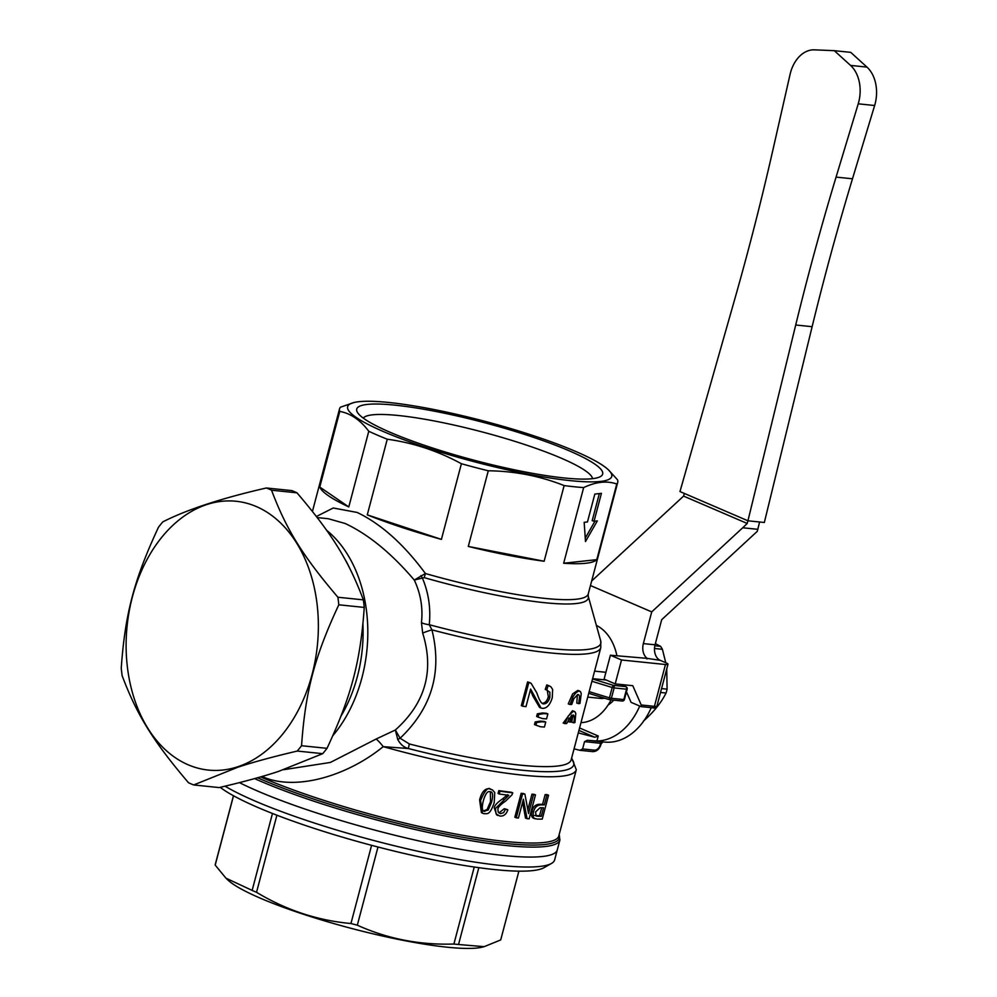 <?xml version="1.0" encoding="UTF-8"?>
<svg xmlns="http://www.w3.org/2000/svg" width="997" height="997" viewBox="0 0 997 997"><rect width="100%" height="100%" fill="white"/><g stroke="black" fill="none" stroke-linecap="round" stroke-linejoin="round"><path stroke-width="1.5" d="M239.43 782.62A179.31 27.442 14.8 0 0 257.911 791.169A179.31 27.442 14.8 0 0 444.836 846.378A179.31 27.442 14.8 0 0 557.273 849.943A179.31 27.442 -165.2 0 1 430.729 843.499A179.31 27.442 -165.2 0 1 239.43 782.62M596.38 625.431A50.037 35.418 95.9 0 1 616.944 655.889M611.074 699.882A50.037 35.418 95.9 0 1 580.989 722.638M326.592 530.267A127.192 90.029 95.9 0 1 332.861 735.661M341.061 715.983A123.852 87.661 -84.1 0 0 362.92 624.272M349.448 567.742A123.852 87.661 -84.1 0 0 343.678 557.036M608.332 469.761L617.517 479.794A143.867 22.021 -165.2 0 1 617.729 482.349A143.867 22.021 -165.2 0 1 616.769 483.994C606.961 480.579 595.919 481.775 583.656 487.583A143.867 22.021 -165.2 0 1 564.128 485.576C540.062 476.03 514.788 471.095 488.281 470.783A143.867 22.021 -165.2 0 1 461.399 463.73C437.907 450.943 413.194 442.78 387.26 439.216A143.867 22.021 -165.2 0 1 377.539 435.19A143.867 22.021 -165.2 0 1 368.778 431.265C360.328 420.024 350.657 413.406 339.765 411.4A143.867 22.021 -165.2 0 1 339.541 408.845A143.867 22.021 -165.2 0 1 340.5 407.187L353.935 402.539A136.564 20.9 -165.2 0 1 575.668 451.442A136.564 20.9 -165.2 0 1 608.332 469.761A136.564 20.9 -165.2 0 1 542.43 476.74A136.564 20.9 -165.2 0 1 383.733 431.701A136.564 20.9 -165.2 0 1 353.935 402.539M569.075 450.756A127.192 19.466 -165.2 0 1 600.418 476.578A127.192 19.466 -165.2 0 1 513.841 469.687A127.192 19.466 -165.2 0 1 390.326 432.374A127.192 19.466 -165.2 0 1 357.449 412.384A127.192 19.466 -165.2 0 1 427.663 409.929A127.192 19.466 -165.2 0 1 569.075 450.756M363.257 418.079A118.842 18.183 -165.2 0 1 440.811 422.254A118.842 18.183 -165.2 0 1 561.112 458.122A118.842 18.183 -165.2 0 1 592.554 478.66M563.666 563.243L596.779 559.653A143.867 22.021 -165.2 0 1 563.666 563.243L583.656 487.583M616.769 483.994L596.779 559.653M587.457 521.967L594.835 494.076L601.415 493.365L594.05 521.244L597.34 520.895L585.488 541.533L584.167 522.316L587.457 521.967M468.291 546.431L544.138 561.236A143.867 22.021 -165.2 0 1 468.291 546.431L488.281 470.783M564.128 485.576L544.138 561.236M367.27 514.876L441.409 539.389A143.867 22.021 -165.2 0 1 367.27 514.876L387.26 439.216M461.399 463.73L441.409 539.389M617.729 482.349L588.242 593.963A143.867 22.021 14.8 0 1 425.42 573.524L414.278 580.042L424.174 577.624A8.337 1.072 106 0 0 425.42 573.524C403.76 544.212 381.004 523.861 357.138 512.446L333.26 507.996L316.398 516.483M368.778 431.265L348.788 506.925A143.867 22.021 -165.2 0 1 319.775 487.059L339.765 411.4M602.313 697.501A8.337 5.907 -84.1 0 0 601.714 698.523L604.718 698.236M626.004 686.696A2.081 1.496 114 0 0 625.68 686.609A2.081 1.471 95.9 0 1 626.54 689.201L627.175 689.126A2.081 2.081 0 0 0 626.004 686.696L621.081 684.49M609.491 699.67A2.081 1.471 -84.1 0 0 611.398 698.274L609.441 697.85L609.491 699.67M588.729 693.339L609.404 699.67A2.081 2.081 0 0 0 609.803 699.757L622.203 701.028A2.081 2.081 0 0 0 624.434 699.495L623.81 699.558A2.081 1.471 95.9 0 1 621.891 700.953M620.907 684.478L625.68 686.609L613.28 685.325L612.183 687.494L614.14 687.918A2.081 1.471 -84.1 0 0 613.28 685.325L592.517 678.969M578.671 703.67A171.808 26.296 14.8 0 0 579.967 703.433L581.239 693.638L580.503 691.656L578.709 690.983L575.78 692.89L573.2 696.355L570.035 704.518A171.808 26.296 14.8 0 0 571.755 704.418L573.798 698.747L577.649 694.597L578.709 694.697L579.618 696.417L578.671 703.67L576.789 703.059L577.388 694.697M570.035 704.518L568.265 703.894L572.627 693.887L577.799 690.423L578.609 691.008M569.91 722.115A171.808 26.296 14.8 0 0 571.418 721.953L573.263 714.974C574.571 715.958 574.696 718.55 573.649 722.788A171.808 26.296 14.8 0 0 574.933 722.551L575.78 713.491L575.057 711.895L573.25 711.322L568.178 716.133L564.963 723.635A171.808 26.296 14.8 0 0 566.657 723.548L571.755 715.136L569.91 722.115L568.078 721.504L568.975 718.114M573.649 722.788L571.767 722.177L572.465 717.99M564.963 723.635L563.18 723.024L572.415 710.749L573.225 711.335M397.753 739.5L400.096 738.241L395.335 730.003L397.753 739.5C400.383 744.385 403.91 747.389 408.334 748.523L409.331 743.949L400.096 738.241C431.776 708.144 442.381 672.015 431.938 629.867L429.271 624.72C430.903 608.22 428.56 592.542 422.242 577.687A8.337 1.483 60 0 1 420.933 575.593M535.925 725.155L534.492 724.557L535.19 721.928L540.274 721.143A169.727 25.972 14.8 0 0 544.2 721.417L545.745 722.027L544.424 727.025A171.808 26.296 -165.2 0 1 540.449 726.751L535.925 725.155L536.623 722.538L541.77 721.741A171.808 26.296 14.8 0 0 545.745 722.027M522.553 706.188L528.809 682.496L531.152 683.344L536.872 692.977C539.402 700.642 541.695 704.268 543.764 703.845C546.493 703.82 548.524 701.676 549.846 697.439L549.883 692.267L546.692 690.036L548.225 685.525L550.88 686.746L552.637 689.45L552.263 697.713C550.095 704.879 546.83 708.431 542.48 708.369L540.985 708.007L530.616 689.064L525.98 706.636A171.808 26.296 -165.2 0 1 522.553 706.188L521.331 705.614L527.587 681.923L529.906 682.758M542.131 703.221L542.306 703.234C545.01 703.209 547.017 701.078 548.338 696.828L547.216 690.111M546.692 690.036L545.247 689.426L546.767 684.927L549.447 685.911M540.985 708.007L539.564 707.409L532.884 696.08L530.392 689.924M538.056 717.092L536.623 716.494L537.333 713.815L542.43 712.992A169.727 25.972 14.8 0 0 546.356 713.279L547.889 713.889L546.568 718.887A171.808 26.296 -165.2 0 1 542.592 718.6L538.056 717.092L538.766 714.413L543.913 713.603A171.808 26.296 14.8 0 0 547.889 713.889M328.3 518.727L345.186 523.5C368.454 534.442 391.485 553.285 414.278 580.042C420.672 593.639 423.077 607.858 421.457 622.701A12.512 4.499 -174.1 0 0 429.271 624.72A168.605 25.797 14.8 0 0 600.717 640.946L600.805 647.626A169.727 25.972 14.8 0 1 431.938 629.867A12.512 1.72 163.6 0 0 422.691 633.12C434.443 670.906 425.32 703.197 395.335 730.003L376.131 739.039A12.512 2.168 -127.2 0 1 383.209 746.653L408.334 748.523A173.478 26.545 14.8 0 0 571.505 758.53M421.457 622.701L422.691 633.12M262.061 776.476L263.171 776.975C295.012 790.795 345.76 777.074 383.209 746.653A177.229 27.118 14.8 0 0 576.303 769.721L571.655 757.957M376.131 739.039L330.368 762.443L283.671 769.696M499.223 794.011L498.064 793.438L498.812 790.621A177.229 27.118 14.8 0 0 511.461 792.266L512.77 792.864L511.96 794.871L505.579 801.102C500.668 804.479 498.114 807.096 497.914 808.978L498.164 812.069L500.506 813.614L503.572 812.692L505.516 809.302A181.155 15.503 19.1 0 0 507.822 809.9C506.239 814.412 503.572 816.456 499.809 816.032L496.07 813.901L495.409 808.555L508.806 795.294A179.31 27.442 -165.2 0 1 499.223 794.011L499.971 791.182A179.31 27.442 14.8 0 0 512.77 792.864M498.911 812.966L504.245 808.717A179.086 15.192 19.2 0 0 506.526 809.315L507.822 809.9M497.927 815.496L496.73 814.923L494.25 807.981C494.387 805.651 497.179 802.597 502.638 798.821L507.535 794.709M545.147 794.609A177.229 27.118 14.8 0 0 546.842 794.597L548.562 795.207L542.243 819.11A179.31 27.442 -165.2 0 1 537.246 819.098L533.532 818.201C531.575 817.378 531.04 815.11 531.924 811.384C532.909 806.947 535.327 804.579 539.165 804.28A177.229 27.118 14.8 0 0 542.58 804.317L545.147 794.609L546.855 795.22A179.31 27.442 14.8 0 0 548.562 795.207M527.874 809.639L531.962 794.16A177.229 27.118 14.8 0 0 533.906 794.285L535.476 794.896L529.158 818.799A179.31 27.442 -165.2 0 1 527.052 818.674L523.388 799.245L518.428 818.014A179.31 27.442 -165.2 0 1 516.259 817.814L522.565 793.911A179.31 27.442 14.8 0 0 524.908 794.123L528.56 813.54L533.52 794.771A179.31 27.442 14.8 0 0 535.476 794.896M527.052 818.674L525.506 818.063L522.627 802.136M516.259 817.814L514.838 817.216L521.144 793.313A177.229 27.118 14.8 0 0 523.45 793.525L524.908 794.123M482.423 813.178L481.414 812.642L479.607 799.893C481.763 791.792 485.115 788.104 489.639 788.814L492.493 789.936L494.749 792.553L494.2 802.585C489.677 816.144 486.872 813.253 484.243 813.764L482.423 813.178L480.579 800.441C484.941 790.285 488.306 786.596 490.698 789.375L492.493 789.936M483.545 810.723L484.916 811.346C482.137 811.608 481.601 808.118 483.283 800.89C485.402 793.737 487.67 790.708 490.063 791.78C492.792 791.506 493.316 794.97 491.608 802.199L488.181 810.075L484.031 811.059M483.869 810.798L487.097 809.514L490.512 801.638L490.35 791.83M490.063 791.78L490.923 792.054M531.962 794.16L533.52 794.771M521.144 793.313L522.565 793.911M534.517 815.396L536.162 815.658A177.229 27.118 14.8 0 0 539.576 815.683L541.67 807.744M539.576 815.683L541.284 816.306A179.31 27.442 -165.2 0 1 537.832 816.269L536.162 816.007L535.551 811.982L540.062 807.72A179.31 27.442 14.8 0 0 543.539 807.757L541.284 816.306M535.165 818.811L535.165 818.811C533.196 818.014 532.647 815.733 533.532 811.994C534.517 807.558 536.947 805.19 540.823 804.903A179.31 27.442 14.8 0 0 544.287 804.928L546.855 795.22M542.58 804.317L544.287 804.928M533.532 818.201L534.928 818.724M504.245 808.717L505.516 809.302M498.812 790.621L499.971 791.182M594.997 521.144L585.251 538.118M594.05 521.244L592.206 520.646L599.347 493.577M537.333 713.815L538.766 714.413M542.43 712.992L543.913 713.603M529.195 682.347L531.152 683.344M546.767 684.927L548.225 685.525M527.587 681.923L528.809 682.496M535.19 721.928L536.623 722.538M540.274 721.143L541.77 721.741M319.775 487.059L348.788 506.925M608.133 704.979A33.674 23.841 -84.1 0 0 613.753 700.168M500.706 939.934A147.618 22.595 14.8 0 0 500.768 939.735L518.889 871.141L500.706 939.934L484.181 946.664L458.533 944.508L478.834 867.664M233.448 795.731L215.315 864.312A147.618 22.595 14.8 0 0 215.202 865.109L225.983 878.195L252.141 890.408A147.618 22.595 14.8 0 0 256.528 892.303C286.052 910.111 317.52 920.505 350.944 923.521A147.618 22.595 14.8 0 0 357.325 925.191C387.559 938.862 419.749 945.144 453.897 944.034A147.618 22.595 14.8 0 0 458.533 944.508M484.181 946.664L482.199 947.15A136.564 20.9 -165.2 0 1 260.466 898.247A136.564 20.9 -165.2 0 1 227.802 879.94L225.983 878.195M215.202 865.109L233.522 795.768M272.468 813.477L252.141 890.408M256.528 892.303L276.904 815.197M371.594 845.319L350.944 923.521M357.325 925.191L377.988 847.001M474.248 867.016L453.897 944.034M254.584 778.595A179.31 27.442 14.8 0 0 260.541 781.212A179.31 27.442 14.8 0 0 447.466 836.421A179.31 27.442 14.8 0 0 559.903 839.973L554.644 859.9A179.31 27.442 -165.2 0 1 551.466 863.452L543.951 867.714A173.054 26.483 -165.2 0 1 494.811 869.608A173.054 26.483 -165.2 0 1 220.2 787.318M551.466 863.452A179.31 27.442 -165.2 0 1 500.556 865.421A179.31 27.442 -165.2 0 1 225.035 786.184M747.937 520.795L764.338 522.49L812.131 326.692L795.718 324.997A2081.699 1473.466 95.9 0 1 836.072 177.105L858.23 103.825A32.527 23.018 -84.1 0 0 850.553 65.416L834.302 50.673L814.387 49.85A32.527 23.018 -84.1 0 0 790.048 74.488L772.912 149.924A2081.699 1473.466 95.9 0 1 734.851 298.813L679.979 491.558L747.937 520.795L795.718 324.997M834.302 50.673L850.715 52.355L866.966 67.098A32.527 23.018 95.9 0 1 874.643 105.508L852.485 178.787A2081.699 1473.466 -84.1 0 0 812.131 326.692M684.353 493.44L683.593 496.095L591.67 580.977M759.602 522.004L757.296 531.314L661.696 619.698L655.066 644.797A12.512 8.861 -84.1 0 0 660.238 660.338L665.784 662.718A8.337 1.271 -165.2 0 1 667.978 664.251A8.337 1.271 -165.2 0 1 665.473 664.513L621.517 659.989L615.199 683.892L632.783 685.699L641.233 704.991L641.059 706.611L631.076 702.349L626.465 691.831M602.113 741.818A2.081 1.471 -84.1 0 0 600.668 743.301L600.555 743.538M639.725 706.075A66.724 47.22 -84.1 0 1 596.904 741.033L587.295 740.285L584.541 741.643L600.668 743.301L600.306 744.634L603.06 741.918M651.278 707.658A66.724 47.22 95.9 0 1 604.556 742.067L588.915 740.459M584.541 741.643L582.609 748.946L579.868 750.305L574.06 748.834M596.904 741.033L598.237 735.998L579.581 727.972M578.272 732.907L594.86 737.244L598.237 735.998M623.773 685.699L623.349 684.727M615.199 683.892L604.107 679.119L610.413 655.216L647.165 658.369A12.512 8.861 95.9 0 1 643.352 643.601L651.726 611.896L590.473 585.538M660.238 660.338L647.165 658.369L647.003 658.98M621.517 659.989L610.413 655.216M757.82 529.32L742.703 527.774L747.227 523.475L747.887 520.783M651.726 611.896L742.703 527.774M747.227 523.475L683.593 496.095M660.537 692.454L666.058 693.027C661.248 702.673 653.708 712.032 643.426 721.118M655.378 643.626L660.587 646.355L654.842 645.769M666.731 669.012L667.093 689.151L661.559 688.578M654.506 648.486L662.407 649.296L665.747 662.706M660.587 646.355A44.616 31.58 95.9 0 1 662.407 649.296M667.093 689.151A44.616 31.58 95.9 0 1 666.058 693.027M193.68 784.951L237.859 767.216C253.275 762.119 273.078 756.735 297.268 751.053L322.716 753.67L278.537 771.404C263.121 776.513 243.318 781.897 219.141 787.58L193.68 784.951A154.298 109.209 95.9 0 1 188.495 782.72C153.202 741.282 136.938 715.048 122.145 675.704A154.298 109.209 95.9 0 1 121.248 668.14C125.061 613.89 134.184 579.357 158.486 527.226A154.298 109.209 95.9 0 1 162.785 521.892C187.062 509.529 221.596 498.238 266.361 487.982A154.298 109.209 95.9 0 1 271.545 490.212L297.006 492.83C332.3 534.28 348.564 560.513 363.357 599.858L337.908 597.24C302.614 555.79 286.351 529.557 271.545 490.212M297.006 492.83A154.298 109.209 95.9 0 0 291.822 490.599L266.361 487.982M301.555 745.719C305.369 691.469 314.491 656.936 338.793 604.805L364.254 607.422C360.44 661.672 351.318 696.205 327.016 748.336L301.555 745.719A154.298 109.209 95.9 0 1 297.268 751.053M363.357 599.858A154.298 109.209 95.9 0 1 364.254 607.422M327.016 748.336A154.298 109.209 95.9 0 1 322.716 753.67M337.908 597.24A154.298 109.209 95.9 0 1 338.793 604.805M237.635 766.805A135.106 95.637 95.9 0 1 127.354 666.731A135.106 95.637 95.9 0 1 206.84 504.544A135.106 95.637 95.9 0 1 317.133 604.618A135.106 95.637 95.9 0 1 237.635 766.805M605.902 672.302L594.598 671.131M592.604 678.645L606.263 680.041M587.732 697.09L601.714 698.523M588.729 693.314L609.341 699.632M611.398 698.274L614.14 687.918L626.54 689.201L623.81 699.558L611.398 698.274M591.906 681.287L612.183 687.494L609.441 697.85L589.177 691.644M409.331 743.949A169.727 25.972 14.8 0 0 571.144 759.876L600.805 647.626M260.591 776.9A177.229 27.118 14.8 0 0 262.909 777.909A177.229 27.118 14.8 0 0 447.665 832.483A177.229 27.118 14.8 0 0 558.794 835.997L576.303 769.721M490.512 801.638L491.608 802.199M487.097 809.514L488.181 810.075M489.639 788.814L490.698 789.375M479.607 799.893L480.579 800.441M536.162 815.658L537.832 816.269M539.165 804.28L540.823 804.903M531.924 811.384L533.532 811.994M502.638 798.821L503.871 799.407M494.25 807.981L495.409 808.555M499.285 813.029L500.506 813.614M532.884 696.08L534.218 696.666M548.338 696.828L549.846 697.439M257.6 777.76A178.276 27.28 14.8 0 0 453.398 835.573A178.276 27.28 14.8 0 0 559.093 834.875M424.174 577.624A144.989 22.183 14.8 0 0 588.218 596.169L600.717 640.946M836.072 177.105L852.485 178.787M858.23 103.825L874.643 105.508M850.553 65.416L866.966 67.098M600.306 744.634A6.256 4.312 -66.7 0 1 594.337 750.155A2.081 1.471 95.9 0 1 592.417 751.551M594.337 750.155L582.609 748.946M652.499 707.733A2.081 1.471 -84.1 0 0 654.418 706.337L641.233 704.991M641.059 706.611L652.811 707.82C654.668 708.393 656.038 707.82 656.936 706.088A8.337 1.271 -165.2 0 1 654.418 706.337L665.473 664.513M578.933 730.402L594.86 737.244M655.066 644.797L643.352 643.601M312.435 511.424L339.541 408.845M624.434 699.495L627.175 689.126M577.799 690.423L579.656 691.033M572.415 710.749L574.272 711.36M317.245 517.58L328.175 518.714M559.155 834.639L559.903 839.973M588.242 593.963L588.218 596.169M579.868 750.305L592.741 751.638C596.68 751.564 599.409 749.208 600.942 744.572M656.936 706.088L667.978 664.251"/></g></svg>
